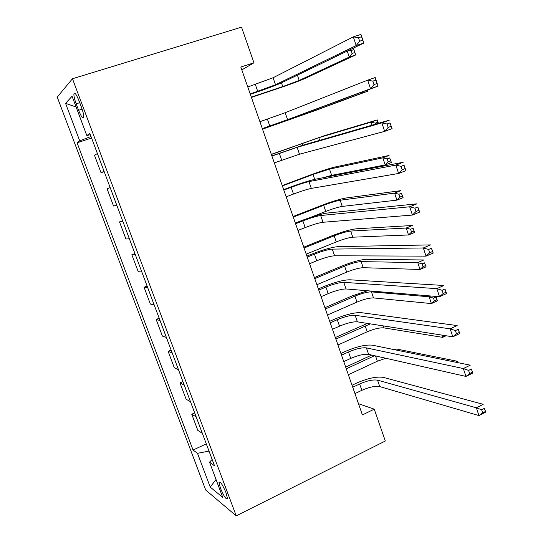 <?xml version="1.0" encoding="UTF-8"?>
<svg xmlns="http://www.w3.org/2000/svg" width="543" height="543" viewBox="0 0 543 543"><rect width="100%" height="100%" fill="white"/><g stroke="black" fill="none" stroke-linecap="round" stroke-linejoin="round"><path stroke-width="0.81" d="M225.99 492.677C222.372 484.234 220.044 480.854 219.012 482.551L220.451 488.272C224.035 496.662 226.363 500.028 227.422 498.365L225.99 492.677M57.232 97.082L205.716 490.057L236.225 515.85L72.47 78.735L57.232 97.082M241.811 69.898L253.934 62.812L240.807 67.027L362.405 414.927L374.256 409.171L358.489 403.707M76.169 103.815L78.592 110.277C81.307 116.928 83.038 119.256 83.778 117.274C83.88 115.17 83.127 111.912 81.531 107.494L79.061 100.91C76.346 94.258 74.622 91.923 73.896 93.898C73.794 96.05 74.554 99.355 76.169 103.815L79.733 102.695M91.007 136.476L79.706 140.847L77.072 142.795L193.05 450.045L206.292 443.855M79.706 140.847L65.56 103.333L72.076 96.254L86.839 135.56L90.335 134.698M212.15 459.466L209.523 462.161L214.546 465.853L89.826 133.34L86.839 135.56M209.523 462.161L222.759 497.395L210.236 487.105L197.496 453.317L193.05 450.045M374.256 409.171L385.32 441.011L236.225 515.85M253.934 62.812L241.54 27.15L72.47 78.735M77.072 142.795L91.577 138.01M101.039 172.708L104.059 171.296L97.401 153.533L94.482 155.25L101.039 172.708L104.188 171.622M191.754 414.221L196.179 416.895L202.335 433.314L197.815 430.375L191.754 414.221L194.679 412.897M179.998 382.937L184.253 385.096L190.471 401.671L186.127 399.241L179.998 382.937L182.957 381.641M168.133 351.348L172.212 352.991L178.491 369.722L174.317 367.815L168.133 351.348L171.12 350.086M156.153 319.454L160.049 320.56L166.389 337.461L162.398 336.076L156.153 319.454L159.174 318.218M144.058 287.254L147.764 287.817L154.164 304.888L150.363 304.039L144.058 287.254L147.105 286.052M131.847 254.735L135.363 254.748L141.825 271.982L138.214 271.683L131.847 254.735L134.922 253.567M119.514 221.897L122.833 221.34L129.363 238.757L125.942 239.015L119.514 221.897L122.616 220.763M113.548 206.021L107.059 188.74L110.181 187.606L116.772 205.193L113.548 206.021M197.496 453.317L209.007 451.097M76.122 107.019L65.56 103.333M210.236 487.105L216.033 479.483M250.221 93.959L275.518 84.762L356.194 45.564L353.31 36.863L360.946 34.392L363.81 43.067L281.919 82.631C276.136 85.251 267.299 88.577 255.393 92.609L250.337 94.292M247.784 86.989L273.088 77.737L353.31 36.863L358.489 37.725L359.642 41.214L362.704 40.216L361.55 36.727L358.489 37.725M362.704 40.216L363.81 43.067L356.194 45.564L359.642 41.214M361.55 36.727L360.946 34.392M353.412 48.096L355.685 54.938L305.003 78.484C299.451 80.934 291.258 83.995 280.432 87.674L251.423 97.387M251.321 97.102L282.767 86.575L299.207 80.425L349.251 57.076L347.248 51.069M353.737 49.671L351.151 50.519L352.129 53.452L354.708 52.603L353.371 48.11M354.708 52.603L355.685 54.938L349.251 57.076L352.129 53.452M351.151 50.519L349.122 50.166M262.33 128.596L287.573 119.664L370.516 88.733L367.665 80.14L375.206 77.547L378.037 86.113L293.906 117.451L262.35 128.65M259.921 121.7L285.17 112.713L367.665 80.14L372.858 81.138L373.998 84.586L377.018 83.541L375.885 80.093L372.858 81.138M377.018 83.541L378.037 86.113L370.516 88.733L373.998 84.586M375.885 80.093L375.206 77.547M274.317 162.886L299.498 154.212L384.661 131.365L381.844 122.881L389.29 120.166L303.408 145.056L271.867 155.889M271.928 156.058L297.123 147.329L381.844 122.881L387.05 124.008L388.177 127.415L391.164 126.322L390.037 122.915L387.05 124.008M390.037 122.915L392.087 128.623L384.661 131.365L388.177 127.415M392.087 128.623L391.164 126.322M286.181 196.837L293.498 194.048C301.311 191.143 307.25 189.263 311.315 188.407L398.63 173.468L395.847 165.092L403.205 162.262L315.184 179.244C309.076 180.629 300.204 183.473 288.577 187.776L283.663 189.636M283.819 190.077L291.15 187.308C298.976 184.41 304.908 182.509 308.96 181.6L395.847 165.092L401.067 166.355L402.18 169.715L405.126 168.574L404.019 165.208L401.067 166.355M404.019 165.208L405.967 170.617L398.63 173.468L402.18 169.715M405.967 170.617L405.126 168.574M367.367 90.09L367.726 91.183L315.863 110.358L262.52 129.146M262.507 129.098L310.121 112.36L361.36 93.403L361.041 92.446M367.278 90.124L367.726 91.183L361.36 93.403L362.663 91.842M371.955 125.189L370.95 122.189L377.27 119.901L324.476 135.641L271.324 154.341M271.378 154.483L318.775 137.698L370.95 122.189L375.308 123.139L375.634 124.123M378.227 123.376L377.84 122.223L375.308 123.139M377.84 122.223L377.27 119.901L378.403 123.322M323.866 177.568L331.644 175.355L385.197 164.923L382.835 157.837L389.087 155.468L335.16 166.979C329.329 168.391 321.123 171.045 310.528 174.955L282.245 185.57M282.374 185.95L313.026 174.439L329.513 169.104L382.835 157.837L387.2 158.882L388.143 161.726L390.648 160.769L389.704 157.925L387.2 158.882M389.704 157.925L391.435 162.533L385.197 164.923L388.143 161.726M391.435 162.533L390.648 160.769M297.931 230.449L305.18 227.571C312.924 224.605 318.863 222.834 323.004 222.27L412.422 215.062L409.68 206.781L416.943 203.835L326.838 213.094C320.614 214.057 311.736 216.732 300.204 221.13L295.338 223.044M295.589 223.75L302.851 220.892C310.61 217.94 316.549 216.148 320.675 215.523L409.68 206.781L414.906 208.173L416.006 211.492L418.918 210.304L417.825 206.985L414.906 208.173M417.825 206.985L419.671 212.089L412.422 215.062L416.006 211.492M419.671 212.089L418.918 210.304M310.501 217.41L325.759 211.41C332.818 208.722 338.316 207.053 342.26 206.415L396.926 200.129L394.591 193.118L400.775 190.661L345.742 198.039C339.823 199.091 331.603 201.602 321.089 205.593L293.057 216.521M293.274 217.125L323.648 205.274C330.714 202.593 336.212 200.91 340.142 200.224L394.591 193.118L398.969 194.251L399.906 197.061L402.383 196.071L401.447 193.26L398.969 194.251M401.447 193.26L403.103 197.652L396.926 200.129L399.906 197.061M403.103 197.652L402.383 196.071M309.558 263.722L316.739 260.762C324.415 257.735 330.368 256.079 334.583 255.787L426.051 256.14L423.336 247.968L430.518 244.907L338.377 246.61C332.044 247.153 323.16 249.665 311.723 254.151L306.904 256.12M307.243 257.097L314.438 254.151C322.128 251.137 328.074 249.454 332.275 249.108L423.336 247.968L428.583 249.475L429.669 252.76L432.547 251.524L431.461 248.246L428.583 249.475M431.461 248.246L433.212 253.058L426.051 256.14L429.669 252.76M433.212 253.058L432.547 251.524M321.076 296.675L328.182 293.634C335.798 290.539 341.757 288.991 346.047 288.971L439.511 296.722L436.83 288.645L443.93 285.482L349.801 279.788C343.359 279.923 334.468 282.279 323.126 286.853L318.354 288.883M318.782 290.111L325.902 287.084C333.531 284.009 339.484 282.435 343.76 282.36L436.83 288.645L442.083 290.281L443.163 293.525L446 292.243L444.934 289.005L442.083 290.281M444.934 289.005L446.59 293.539L439.511 296.722L443.163 293.525M446.59 293.539L446 292.243M332.479 329.302L339.518 326.173C347.072 323.031 353.031 321.578 357.396 321.836L452.814 336.816L450.167 328.841L457.179 325.562L361.115 312.639C354.565 312.374 345.667 314.573 334.413 319.236L329.689 321.32M330.205 322.8L337.264 319.691C344.825 316.555 350.785 315.089 355.129 315.286L450.167 328.841L455.428 330.592L456.487 333.796L459.297 332.472L458.244 329.268L455.428 330.592M458.244 329.268L459.806 333.524L452.814 336.816L456.487 333.796M459.806 333.524L459.297 332.472M343.773 361.611L350.744 358.4C358.237 355.197 364.197 353.853 368.629 354.369L465.955 376.428L463.335 368.548L470.265 365.174L372.315 345.172C365.663 344.513 356.758 346.563 345.599 351.307L340.916 353.439M341.52 355.17L348.511 351.979C356.011 348.789 361.971 347.425 366.389 347.887L463.335 368.548L468.609 370.414L469.661 373.577L472.437 372.22L471.392 369.057L468.609 370.414M471.392 369.057L472.865 373.034L465.955 376.428L469.661 373.577M472.865 373.034L472.437 372.22M354.952 393.6L361.862 390.315C369.294 387.057 375.261 385.815 379.754 386.589L478.94 415.571L476.354 407.779L483.202 404.304L383.412 377.385C376.652 376.347 367.74 378.24 356.676 383.066L352.034 385.252M352.726 387.227L359.642 383.962C367.088 380.711 373.055 379.448 377.541 380.168L476.354 407.779L481.634 409.761L482.673 412.89L485.415 411.485L484.383 408.363L481.634 409.761M484.383 408.363L485.768 412.076L478.94 415.571L482.673 412.89M485.768 412.076L485.415 411.485M306.218 254.165L336.266 241.913C343.271 239.171 348.776 237.596 352.774 237.196L408.54 234.97L406.225 228.026L412.347 225.494L356.228 228.813C350.215 229.513 341.995 231.888 331.556 235.947L303.781 247.187M304.066 248.022L334.176 235.832C341.187 233.103 346.692 231.515 350.683 231.06L406.225 228.026L410.61 229.255L411.54 232.037L413.99 231.013L413.067 228.23L410.61 229.255M413.067 228.23L414.648 232.418L408.54 234.97L411.54 232.037M414.648 232.418L413.99 231.013M316.895 284.715L346.678 272.138C353.629 269.348 359.133 267.869 363.199 267.692L420.031 269.45L417.743 262.581L423.805 259.968L366.62 259.303C360.518 259.656 352.285 261.902 341.934 266.036L314.397 277.575M314.77 278.627L344.601 266.118C351.565 263.335 357.07 261.835 361.122 261.617L417.743 262.581L422.135 263.891L423.051 266.647L425.481 265.595L424.565 262.839L422.135 263.891M424.565 262.839L426.079 266.817L420.031 269.45L423.051 266.647M426.079 266.817L425.481 265.595M367.509 290.756L352.217 295.86L324.924 307.684M325.366 308.96L354.939 296.125C361.848 293.295 367.353 291.883 371.466 291.89L429.14 296.777L430.864 296.01M327.477 314.988L356.995 302.091C363.891 299.254 369.403 297.863 373.523 297.917L431.407 303.578L429.14 296.777L433.545 298.175L434.448 300.903L436.857 299.817L435.948 297.096L433.545 298.175M435.92 296.424L437.393 300.87L431.407 303.578L434.448 300.903M437.393 300.87L436.857 299.817M435.948 297.096L435.764 296.417M367.373 323.397L335.357 337.529M335.873 339.015L370.367 323.872M337.963 344.988L367.217 331.78C374.066 328.895 379.577 327.592 383.758 327.863L442.667 337.359L441.914 335.106M446.075 335.757L442.667 337.359L444.826 335.567M371.717 355.068L345.694 367.102M346.285 368.799L374.541 355.713M348.355 374.724L377.351 361.21L385.801 358.265M455.638 362.188L457.471 361.299L397.232 349.142L391.612 349.115M457.837 362.636L457.471 361.299L457.919 362.649M82.122 109.157L78.592 110.277M255.346 84.491L257.762 91.441M273.088 77.737L275.518 84.762M281.484 82.835L282.767 86.575M297.408 75.151L299.207 80.425M267.4 119.107L269.796 125.99M285.17 112.713L287.573 119.664M279.333 153.377L281.708 160.192M297.123 147.329L299.498 154.212M291.15 187.308L293.498 194.048M308.96 181.6L311.315 188.407M293.458 117.614L293.668 118.211M309.836 111.519L310.121 112.36M302.308 143.318L302.953 145.185M318.775 137.698L319.678 140.338M313.026 174.439L314.716 179.339M329.513 169.104L331.644 175.355M302.851 220.892L305.18 227.571M320.675 215.523L323.004 222.27M323.648 205.274L325.759 211.41M340.142 200.224L342.26 206.415M314.438 254.151L316.739 260.762M332.275 249.108L334.583 255.787M325.902 287.084L328.182 293.634M343.76 282.36L346.047 288.971M337.264 319.691L339.518 326.173M355.129 315.286L357.396 321.836M348.511 351.979L350.744 358.4M366.389 347.887L368.629 354.369M359.642 383.962L361.862 390.315M377.541 380.168L379.754 386.589M334.176 235.832L336.266 241.913M350.683 231.06L352.774 237.196M344.601 266.118L346.678 272.138M361.122 261.617L363.199 267.692M354.939 296.125L356.995 302.091M371.466 291.89L373.523 297.917M365.181 325.868L367.217 331.78M383.073 325.868L383.758 327.863M375.539 355.936L377.351 361.21M220.071 482.035L219.012 482.551M75.199 93.498L73.896 93.898"/></g></svg>
